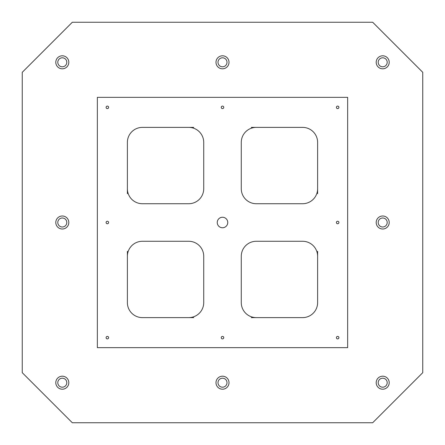 <?xml version="1.0" encoding="UTF-8"?>
<svg xmlns="http://www.w3.org/2000/svg" width="445" height="445" viewBox="0 0 445 445"><rect width="100%" height="100%" fill="white"/><g stroke="black" fill="none" stroke-linecap="round" stroke-linejoin="round"><path stroke-width="0.67" d="M72.312 422.75L22.25 372.688L22.25 72.312L72.312 22.25L372.688 22.25L422.75 72.312L422.75 372.688L372.688 422.75L72.312 422.75M127.381 251.286L127.381 302.6A15.019 15.019 0 0 0 142.4 317.619L193.714 317.619M251.286 317.619L302.6 317.619A15.019 15.019 0 0 0 317.619 302.6L317.619 251.286M97.344 347.656L347.656 347.656L347.656 97.344L97.344 97.344L97.344 347.656M317.619 193.714L317.619 142.4A15.019 15.019 0 0 0 302.6 127.381L251.286 127.381M193.714 127.381L142.4 127.381A15.019 15.019 0 0 0 127.381 142.4L127.381 193.714M127.381 188.708A15.019 15.019 0 0 0 142.4 203.727L188.708 203.727A15.019 15.019 0 0 0 203.727 188.708L203.727 142.4A15.019 15.019 0 0 0 188.708 127.381M188.708 317.619A15.019 15.019 0 0 0 203.727 302.6L203.727 256.292A15.019 15.019 0 0 0 188.708 241.273L142.4 241.273A15.019 15.019 0 0 0 127.381 256.292M317.619 188.708A15.019 15.019 0 0 1 302.6 203.727L256.292 203.727A15.019 15.019 0 0 1 241.273 188.708L241.273 142.4A15.019 15.019 0 0 1 256.292 127.381M256.292 317.619A15.019 15.019 0 0 1 241.273 302.6L241.273 256.292A15.019 15.019 0 0 1 256.292 241.273L302.6 241.273A15.019 15.019 0 0 1 317.619 256.292M62.3 389.208A6.508 6.508 0 0 1 56.665 379.446A6.508 6.508 0 0 1 67.935 379.446A6.508 6.508 0 0 1 62.3 389.208M62.3 68.808A6.508 6.508 0 0 1 56.665 59.046A6.508 6.508 0 0 1 67.935 59.046A6.508 6.508 0 0 1 62.3 68.808M222.5 389.208A6.508 6.508 0 0 1 216.865 379.446A6.508 6.508 0 0 1 228.135 379.446A6.508 6.508 0 0 1 222.5 389.208M382.7 389.208A6.508 6.508 0 0 1 377.065 379.446A6.508 6.508 0 0 1 388.335 379.446A6.508 6.508 0 0 1 382.7 389.208M382.7 229.008A6.508 6.508 0 0 1 377.065 219.246A6.508 6.508 0 0 1 388.335 219.246A6.508 6.508 0 0 1 382.7 229.008M382.7 68.808A6.508 6.508 0 0 1 377.065 59.046A6.508 6.508 0 0 1 388.335 59.046A6.508 6.508 0 0 1 382.7 68.808M222.5 68.808A6.508 6.508 0 0 1 216.865 59.046A6.508 6.508 0 0 1 228.135 59.046A6.508 6.508 0 0 1 222.5 68.808M62.3 229.008A6.508 6.508 0 0 1 56.665 219.246A6.508 6.508 0 0 1 67.935 219.246A6.508 6.508 0 0 1 62.3 229.008M222.5 227.757A5.257 5.257 0 0 1 217.95 219.874A5.257 5.257 0 0 1 227.05 219.874A5.257 5.257 0 0 1 222.5 227.757M107.356 338.895A1.252 1.252 0 0 1 106.272 337.021A1.252 1.252 0 0 1 108.441 337.021A1.252 1.252 0 0 1 107.356 338.895M337.644 223.752A1.252 1.252 0 0 1 336.559 221.877A1.252 1.252 0 0 1 338.728 221.877A1.252 1.252 0 0 1 337.644 223.752M337.644 338.895A1.252 1.252 0 0 1 336.559 337.021A1.252 1.252 0 0 1 338.728 337.021A1.252 1.252 0 0 1 337.644 338.895M337.644 108.608A1.252 1.252 0 0 1 336.559 106.733A1.252 1.252 0 0 1 338.728 106.733A1.252 1.252 0 0 1 337.644 108.608M222.5 108.608A1.252 1.252 0 0 1 221.415 106.733A1.252 1.252 0 0 1 223.585 106.733A1.252 1.252 0 0 1 222.5 108.608M107.356 108.608A1.252 1.252 0 0 1 106.272 106.733A1.252 1.252 0 0 1 108.441 106.733A1.252 1.252 0 0 1 107.356 108.608M107.356 223.752A1.252 1.252 0 0 1 106.272 221.877A1.252 1.252 0 0 1 108.441 221.877A1.252 1.252 0 0 1 107.356 223.752M222.5 338.895A1.252 1.252 0 0 1 221.415 337.021A1.252 1.252 0 0 1 223.585 337.021A1.252 1.252 0 0 1 222.5 338.895M302.6 127.381A15.019 15.019 0 0 1 317.619 142.4M127.381 142.4A15.019 15.019 0 0 1 142.4 127.381M142.4 317.619A15.019 15.019 0 0 1 127.381 302.6M317.619 302.6A15.019 15.019 0 0 1 302.6 317.619M57.794 222.5A4.506 4.506 0 0 1 64.553 218.601A4.506 4.506 0 0 1 64.553 226.399A4.506 4.506 0 0 1 57.794 222.5M217.994 62.3A4.506 4.506 0 0 1 224.753 58.401A4.506 4.506 0 0 1 224.753 66.199A4.506 4.506 0 0 1 217.994 62.3M378.194 62.3A4.506 4.506 0 0 1 384.953 58.401A4.506 4.506 0 0 1 384.953 66.199A4.506 4.506 0 0 1 378.194 62.3M378.194 222.5A4.506 4.506 0 0 1 384.953 218.601A4.506 4.506 0 0 1 384.953 226.399A4.506 4.506 0 0 1 378.194 222.5M378.194 382.7A4.506 4.506 0 0 1 384.953 378.801A4.506 4.506 0 0 1 384.953 386.599A4.506 4.506 0 0 1 378.194 382.7M217.994 382.7A4.506 4.506 0 0 1 224.753 378.801A4.506 4.506 0 0 1 224.753 386.599A4.506 4.506 0 0 1 217.994 382.7M57.794 62.3A4.506 4.506 0 0 1 64.553 58.401A4.506 4.506 0 0 1 64.553 66.199A4.506 4.506 0 0 1 57.794 62.3M57.794 382.7A4.506 4.506 0 0 1 64.553 378.801A4.506 4.506 0 0 1 64.553 386.599A4.506 4.506 0 0 1 57.794 382.7"/></g></svg>
